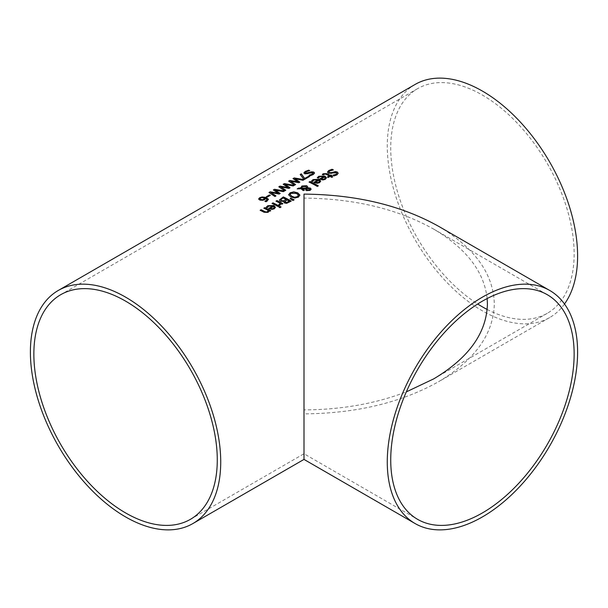 <?xml version="1.0" encoding="UTF-8"?>
<svg xmlns="http://www.w3.org/2000/svg" width="608" height="608" viewBox="0 0 608 608"><rect width="100%" height="100%" fill="white"/><g stroke="black" fill="none" stroke-linecap="round" stroke-linejoin="round"><path stroke-width="0.46" stroke-dasharray="3.04 2.28" d="M270.127 195.442A134.36 77.573 60 0 1 270.324 195.51L267.322 197.243A134.36 77.573 -120 0 0 266.357 196.901L266.562 196.787M323.806 176.791L319.709 176.86L318.379 178.395A134.36 77.573 -120 0 0 317.292 177.863L317.862 177.179M326.45 177.939L325.318 179.512L322.932 180.15L320.234 179.451A134.36 77.573 -120 0 0 319.686 179.17L319.854 179.071M325.272 178.091L324.573 177.186L321.427 178.995M320.712 181.252L319.58 182.826L317.194 183.464L314.496 182.765A134.36 77.573 -120 0 0 313.948 182.484L314.116 182.385M311.554 180.994L312.124 180.492M312.641 181.526L312.641 181.708A134.36 77.573 -120 0 0 311.554 181.176M313.014 180.827L312.702 181.67M318.068 180.105L313.971 180.173L313.014 181.009M319.534 181.404L318.835 180.5L315.689 182.309M336.794 173.455L336.33 172.923L334.066 172.854L332.021 173.569L328.449 173.447L327.484 172.17M338.192 173.326L336.923 175.043L334.05 176.107A134.36 77.573 -120 0 0 332.789 175.4L333.024 175.355M333.123 169.974A134.36 77.573 60 0 1 333.374 170.103L329.825 171.053L328.86 172.003M318.166 185.934A134.36 77.573 60 0 1 318.326 186.025L317.323 186.603A134.36 77.573 -120 0 0 309.039 182.24M329.247 176.13A134.36 77.573 -120 0 0 326.412 174.656L325.113 174.162L323.228 175.051A134.36 77.573 -120 0 0 322.331 174.618L322.46 174.496M332.622 176.867A134.36 77.573 60 0 1 332.781 176.958L331.786 177.536A134.36 77.573 -120 0 0 330.076 176.578L328.229 177.65A134.36 77.573 -120 0 0 327.4 177.194L327.56 177.103M331.588 175.522A134.36 77.573 60 0 1 331.748 175.613L331.079 176.001M294.743 198.01L290.738 197.083L288.625 194.735M299.858 195.32L298.376 197.326L294.743 198.193M298.422 195.487L296.651 193.663L291.019 193.435L290.077 194.545M304.258 190.061L303.384 190.752A134.36 77.573 -120 0 0 302.868 190.479L301.059 188.936L297.54 188.875M306.029 188.814L302.229 188.898M311.098 189.217L310.126 190.547L306.478 190.775L305.657 189.59M307.694 186.93L307.557 187.956M300.778 188.214L300.724 187.667M306.668 188.047L305.862 186.671L302.465 186.778L301.712 188.176M309.92 189.498L308.476 188.647L306.911 188.731L306.759 189.536M292.957 200.488L290.259 198.725M294.143 199.804L292.957 200.67M291.088 201.164A134.36 77.573 60 0 1 291.24 201.256L286.74 203.482L284.453 203.14L283.868 201.582A134.36 77.573 -120 0 0 283.83 201.56L280.372 201.392L279.399 200.032M286.087 199.614A134.36 77.573 -120 0 0 283.161 198.132L280.812 199.948M289.286 201.354A134.36 77.573 -120 0 0 286.968 200.078L284.802 201.681M278.684 204.866L279.323 204.729M280.182 203.46A134.36 77.573 -120 0 0 275.964 201.339L276.138 201.233M279.726 205.428L279.726 205.61A134.36 77.573 -120 0 0 278.684 205.048M281.025 203.726L279.726 205.61M281.914 204.204L281.914 204.387A134.36 77.573 -120 0 0 281.025 203.908M282.918 203.627L281.914 204.387M278.798 205.998A134.36 77.573 60 0 1 278.966 206.089L277.962 206.667A134.36 77.573 -120 0 0 272.012 203.619L272.186 203.52M280.896 207.1A134.36 77.573 60 0 1 281.056 207.191L279.923 207.852A134.36 77.573 -120 0 0 278.882 207.26M272.802 206.234L268.706 206.31L267.383 207.837A134.36 77.573 -120 0 0 266.289 207.305L266.859 206.621M275.447 207.381L274.314 208.962L271.928 209.593L269.23 208.894A134.36 77.573 -120 0 0 268.683 208.612L268.858 208.514M274.269 207.541L273.57 206.629L270.431 208.445M309.442 170.643A134.36 77.573 60 0 1 309.761 170.749L306.212 171.866L305.254 172.74M314.579 173.082L313.31 174.671L310.437 175.826A134.36 77.573 -120 0 0 309.176 175.317L309.464 175.248M313.173 173.303L310.452 173.029L308.408 173.82L304.836 174.017L303.878 173.006M270.583 210.74A134.36 77.573 60 0 1 270.75 210.832L269.747 211.409A134.36 77.573 -120 0 0 269.086 211.052L268.105 212.549L263.986 212.412A134.36 77.573 -120 0 0 260.125 210.482L260.3 210.376M268.242 210.596A134.36 77.573 -120 0 0 263.796 208.362L263.971 208.263M294.591 185.159L288.808 181.23M298.026 182.035L293.178 178.706M304.137 179.641L303.05 180.454L294.888 178.934M295.625 184.558L294.591 185.341M298.809 182.719L290.563 181.366M299.881 182.104L298.809 182.909M309.518 176.54A134.36 77.573 60 0 1 309.708 176.616L304.676 179.52A134.36 77.573 -120 0 0 303.483 179.041L300.276 174.602M274.922 196.513L269.146 192.576M278.365 193.382L273.509 190.061M284.476 190.996L283.389 191.809L275.219 190.289M275.956 195.913L274.922 196.696M279.14 194.074L270.894 192.713M280.212 193.458L279.14 194.264M285.79 190.236L284.757 191.018L278.981 186.907M290.046 187.781L288.975 188.586L280.729 187.036M294.31 185.318L293.223 186.132L285.053 184.612M288.192 187.705L283.343 184.384M265.863 198.428L264.761 199.774L262.762 200.488L259.874 200.26L258.628 199.044M268.379 199.363L266.965 201.438L265.962 201.909A134.36 77.573 -120 0 0 264.936 201.491L265.187 201.408M267.117 199.766L265.863 198.618M265.096 198.337L261.957 197.76L259.943 198.77M438.581 226.298C474.901 247.958 493.483 273.858 494.327 304C493.483 334.142 474.901 360.042 438.581 381.702C401.067 402.671 356.204 413.402 304 413.888L304 459.405M415.142 84.428A134.581 77.702 -120 0 0 415.142 239.833A134.581 77.702 -120 0 0 549.723 317.536A134.581 77.702 -120 0 0 564.498 304M487.168 298.528C484.128 271.601 466.298 248.459 433.694 229.117C397.541 208.916 354.312 198.573 304 198.102L304 409.898C341.194 409.731 375.296 403.727 406.326 391.886M487.168 309.472A129.694 74.883 -120 0 0 547.284 313.302A129.694 74.883 -120 0 0 574.142 253.931A129.694 74.883 -120 0 0 517.53 123.409A129.694 74.883 -120 0 0 417.59 88.662A129.694 74.883 -120 0 0 396.826 189.536A129.694 74.883 -120 0 0 477.698 304M549.723 317.536L438.581 381.702M190.41 519.338L304 453.758L417.59 519.338M433.694 229.117L547.284 294.698M417.59 88.662L60.716 294.698M547.284 313.302L433.694 378.883"/><path stroke-width="0.91" d="M266.562 196.787L269.359 195.168A134.36 77.573 60 0 1 270.127 195.442M270.324 195.328L267.322 197.06A134.581 77.702 -120 0 0 266.357 196.718L269.359 194.986A134.581 77.702 60 0 1 270.324 195.328M317.292 177.863L318.82 176.449L324.892 176.236L326.45 177.939M319.854 179.071L323.806 176.609L319.709 176.677L318.379 178.212A134.581 77.702 -120 0 0 317.292 177.68L318.82 176.267L324.892 176.054L326.45 177.848L325.318 179.33L322.932 179.968L320.234 179.269A134.581 77.702 -120 0 0 319.686 178.988L323.806 176.609M322.962 179.436L324.55 179.033L325.272 178.091L324.573 177.004L321.427 178.813L322.962 179.436L324.55 178.851L325.272 177.908M321.427 178.813L322.962 179.254M311.554 181.176L313.082 179.763L319.154 179.55L320.712 181.252M318.068 179.922L313.971 179.991L312.641 181.526A134.581 77.702 -120 0 0 311.554 180.994L313.082 179.58L319.154 179.368L320.712 181.161L319.58 182.643L317.194 183.282L314.496 182.582A134.581 77.702 -120 0 0 313.948 182.301L318.068 179.922L314.116 182.385M317.224 182.567L318.812 182.164L319.534 181.222L318.812 182.347L317.224 182.75L315.689 182.126L317.224 182.75M319.534 181.222L318.835 180.318L315.689 182.126M327.484 172.201L328.829 170.666L332.052 169.457A134.36 77.573 60 0 1 333.123 169.974M332.865 175.362L335.943 174.564L336.794 173.455M328.86 172.003L329.376 172.733L331.573 172.786L335.373 171.752L337.318 172.231L338.192 173.326M332.865 175.172L335.943 174.382L336.779 173.5L336.33 172.74L328.449 173.265L327.484 172.018L328.829 170.476L332.052 169.267A134.581 77.702 60 0 1 333.374 169.921L329.825 170.871L328.852 171.92L329.376 172.543L331.573 172.604L335.373 171.57L337.318 172.049L338.192 173.234L336.923 174.861L334.05 175.925A134.581 77.702 -120 0 0 332.789 175.218L332.865 175.264M310.042 181.473A134.581 77.702 60 0 1 318.326 185.843L317.323 186.42A134.581 77.702 -120 0 0 309.039 182.058L310.042 181.663A134.36 77.573 60 0 1 318.166 185.934M309.214 182.142L310.042 181.663M322.331 174.618L323.274 173.896L326.952 173.842A134.36 77.573 60 0 1 330.243 175.552L330.919 175.165A134.36 77.573 60 0 1 331.588 175.522M327.56 177.103L329.247 175.948A134.581 77.702 -120 0 0 326.412 174.466L325.113 173.972L323.228 174.868A134.581 77.702 -120 0 0 322.331 174.435L323.274 173.713L326.952 173.66A134.581 77.702 60 0 1 330.243 175.37L330.919 174.982A134.581 77.702 60 0 1 331.748 175.431L331.079 175.818A134.581 77.702 60 0 1 332.781 176.776L331.786 177.354A134.581 77.702 -120 0 0 330.076 176.396L328.229 177.46A134.581 77.702 -120 0 0 327.4 177.012L329.247 175.948M331.079 175.818L331.079 176.001A134.36 77.573 60 0 1 332.622 176.867M288.633 194.803L290.115 192.804L293.748 191.847L297.745 192.85L299.858 195.062L298.376 197.144L294.743 198.01L290.738 196.893L288.625 194.644M288.633 194.986L290.115 192.987L293.748 192.029L297.745 193.032L299.858 195.32M294.88 197.182L297.456 196.627L298.399 195.153L296.651 193.481L291.019 193.245L290.069 194.454L291.832 196.262L294.88 197.364L297.456 196.81L298.399 195.335M290.077 194.545L291.832 196.445L294.88 197.364M302.229 188.716L304.426 189.97L303.384 190.57A134.581 77.702 -120 0 0 302.868 190.296L301.059 188.754L297.198 188.89L298.558 188.108L300.778 188.032L301.887 186.01L306.706 185.729L307.694 186.747L307.557 187.766L310.392 188.108L311.106 189.134L310.126 190.365L306.478 190.593L305.702 189.818L306.029 188.632L302.229 188.716L304.426 190.152M305.702 190L306.029 188.632M297.54 188.875L300.778 188.214L301.887 186.192L306.706 185.911L307.694 186.747L307.557 187.956L310.392 188.298L311.106 189.316M306.668 187.256L306.668 187.864L305.862 186.489L302.465 186.595L301.712 187.994L306.668 188.047L306.668 187.439L306.668 188.047L301.712 188.176L301.659 187.743M306.911 188.548L306.759 189.354L307.412 189.932L309.495 189.954L309.396 188.738L306.911 188.548L306.759 189.536L306.911 188.731L306.759 189.536L307.412 190.114L309.495 190.137L309.92 189.498M309.495 190.137L309.928 189.59M300.724 187.576L300.778 188.214M290.829 198.216L294.143 199.804L292.957 200.488L290.107 198.626L290.829 198.216L293.968 199.903M290.259 198.725L290.829 198.398M283.693 202.038L283.868 201.392A134.581 77.702 -120 0 0 283.83 201.377L280.372 201.21L279.399 200.032L283.313 197.091A134.36 77.573 60 0 1 291.088 201.164M283.298 200.997L286.087 199.432A134.581 77.702 -120 0 0 283.161 197.95L280.835 199.644L281.42 200.739L283.298 200.997L286.087 199.432M284.825 201.613L285.403 202.426L286.634 202.646L289.286 201.164A134.581 77.702 -120 0 0 286.968 199.895L284.802 201.681M284.825 201.43L286.634 202.646M286.634 202.464L289.286 201.164M280.835 199.644L281.42 200.556L283.298 200.815M279.376 200.024L283.313 196.908A134.581 77.702 60 0 1 291.24 201.073L286.74 203.3L284.453 202.958L283.868 201.392L283.693 201.947M278.738 204.835L280.182 203.27A134.581 77.702 -120 0 0 275.964 201.149L276.967 200.572A134.581 77.702 60 0 1 282.918 203.627L281.914 204.204A134.581 77.702 -120 0 0 281.025 203.726L279.726 205.428A134.581 77.702 -120 0 0 278.684 204.866L278.738 204.896M278.738 205.018L280.182 203.27M276.138 201.233L276.967 200.754A134.36 77.573 60 0 1 282.75 203.718M272.186 203.52L273.007 203.042A134.36 77.573 60 0 1 278.798 205.998M278.966 205.907L277.962 206.484A134.581 77.702 -120 0 0 272.012 203.437L273.007 202.852A134.581 77.702 60 0 1 278.966 205.907M280.014 206.416A134.581 77.702 60 0 1 281.056 207.009L279.923 207.67A134.581 77.702 -120 0 0 278.882 207.077L280.014 206.606A134.36 77.573 60 0 1 280.896 207.1M279.042 207.168L280.014 206.606M266.289 207.305L267.816 205.892L273.889 205.686L275.447 207.381M268.858 208.514L272.802 206.051L268.706 206.127L267.383 207.655A134.581 77.702 -120 0 0 266.289 207.123L267.816 205.709L273.889 205.504L275.454 207.298L274.314 208.78L271.928 209.41L269.23 208.711A134.581 77.702 -120 0 0 268.683 208.43L272.802 206.051M271.966 208.878L273.554 208.476L274.269 207.541L273.57 206.446L270.431 208.263L271.966 208.878L273.554 208.293L274.269 207.358M270.431 208.263L271.966 208.696M308.438 170.134A134.581 77.702 60 0 1 309.761 170.559L306.212 171.684L305.763 173.143L311.76 171.798L313.713 172.041L314.579 172.984L313.31 174.488L310.437 175.636A134.581 77.702 -120 0 0 309.176 175.134L312.33 174.154L312.717 172.718L304.836 173.835L303.871 172.862L305.216 171.441L308.438 170.316A134.36 77.573 60 0 1 309.442 170.643M303.871 173.044L305.216 171.623L308.438 170.316M305.254 172.74L305.763 173.326L307.96 173.181L311.76 171.98L313.713 172.224L314.579 173.082M305.239 172.839L305.763 173.326M309.252 175.271L312.33 174.344L312.717 172.9M312.717 172.718L313.173 173.303M263.971 208.263L264.799 207.784A134.36 77.573 60 0 1 270.583 210.74M260.3 210.376L261.128 209.897A134.36 77.573 60 0 1 264.518 211.584L266.046 212.177L267.421 211.873L268.242 210.414A134.581 77.702 -120 0 0 263.796 208.179L264.799 207.784M264.799 207.594A134.581 77.702 60 0 1 270.75 210.649L269.747 211.227A134.581 77.702 -120 0 0 269.086 210.87L268.105 212.359L263.986 212.222A134.581 77.702 -120 0 0 260.125 210.292L261.128 209.714A134.581 77.702 60 0 1 264.518 211.402L266.046 211.994L267.421 211.69L268.242 210.414M294.188 177.939L304.137 179.641L303.05 180.272L294.888 178.744L299.881 182.104L298.809 182.719L290.563 181.176L295.625 184.558L294.591 185.159L288.648 181.131L289.834 180.447L298.026 182.035L293.018 178.608L294.188 177.939L303.833 179.763M288.808 181.23L289.834 180.637M289.834 180.447L298.026 181.845M293.178 178.706L294.188 178.121M290.563 181.176L295.48 184.642M294.888 178.744L299.736 182.187M300.276 174.602L301.302 174.01L304.676 178.6L308.773 176.236A134.36 77.573 60 0 1 309.518 176.54M308.773 176.054A134.581 77.702 60 0 1 309.708 176.426L304.676 179.337A134.581 77.702 -120 0 0 303.483 178.851L300.177 174.481L301.302 173.827L304.676 178.41L308.773 176.236M274.52 189.286L284.476 190.996L283.389 191.626L275.219 190.099L280.212 193.458L279.14 194.074L270.894 192.531L275.956 195.913L274.922 196.513L268.987 192.485L270.172 191.801L278.365 193.382L273.349 189.962L274.52 189.286L284.172 191.117M269.146 192.576L270.172 191.991M270.172 191.801L278.365 193.2M273.509 190.061L274.52 189.476M270.894 192.531L275.819 195.996M275.219 190.099L280.075 193.542M280.729 186.854L285.79 190.236L284.757 190.836L278.821 186.808L279.999 186.124L288.192 187.522L283.184 184.285L284.354 183.608L294.31 185.318L293.223 185.949L285.053 184.422L290.046 187.781L288.975 188.396L280.729 186.854L285.646 190.319M285.053 184.422L289.902 187.864M283.343 184.384L284.354 183.798L294.006 185.44M278.981 186.907L279.999 186.314L288.192 187.522M262.124 196.939L265.924 197.425L268.379 199.181L266.965 201.248L265.962 201.727A134.581 77.702 -120 0 0 264.936 201.309L267.125 199.675L265.863 198.428L264.761 199.591L262.762 200.298L259.874 200.07L258.628 198.983L259.654 197.722L262.124 196.939L265.924 197.615L268.432 199.606M258.628 199.166L259.654 197.912L262.124 197.129M264.982 201.468L267.117 199.766M262.831 199.614L265.096 198.147L262.831 199.796L260.908 199.432L262.831 199.796M265.096 198.147L261.957 197.577L260.513 198.003L259.928 198.679L260.908 199.432M259.943 198.77L260.908 199.622M192.858 523.572A134.581 77.702 -120 0 0 220.727 461.958A134.581 77.702 -120 0 0 161.986 326.519A134.581 77.702 -120 0 0 58.277 290.464A134.581 77.702 -120 0 0 58.269 445.869A134.581 77.702 -120 0 0 192.858 523.572L304 459.405L304 194.112C356.204 194.598 401.067 205.329 438.581 226.298L549.723 290.464A134.581 77.702 120 0 0 415.142 368.167A134.581 77.702 120 0 0 415.142 523.572A134.581 77.702 120 0 0 518.852 487.517A134.581 77.702 120 0 0 577.6 352.078A134.581 77.702 120 0 0 549.723 290.464M564.498 304A134.581 77.702 -120 0 0 577.6 255.922A134.581 77.702 -120 0 0 518.852 120.483A134.581 77.702 -120 0 0 415.142 84.428L58.277 290.464M406.326 391.886L433.694 378.883C468.692 358.006 486.598 333.047 487.418 304L487.168 298.528M574.142 354.069A129.694 74.883 120 0 0 547.284 294.698A129.694 74.883 120 0 0 417.59 369.58A129.694 74.883 120 0 0 417.59 519.338A129.694 74.883 120 0 0 517.53 484.591A129.694 74.883 120 0 0 574.142 354.069M217.276 459.967A129.694 74.883 -120 0 0 160.664 329.445A129.694 74.883 -120 0 0 60.716 294.698A129.694 74.883 -120 0 0 60.716 444.456A129.694 74.883 -120 0 0 190.41 519.338A129.694 74.883 -120 0 0 217.276 459.967M477.698 304A129.694 74.883 -120 0 0 487.168 309.472M304 459.405L415.142 523.572"/></g></svg>
